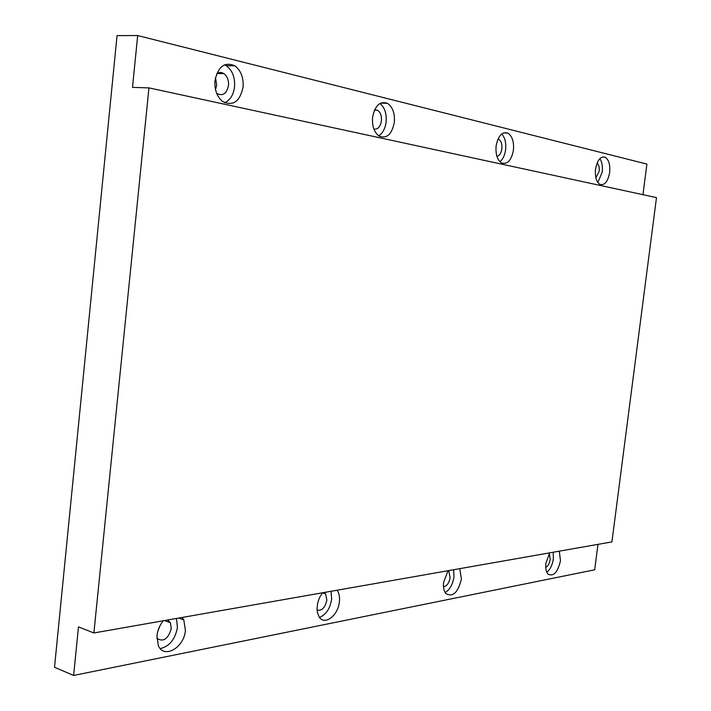 <?xml version="1.0" encoding="UTF-8"?>
<svg xmlns="http://www.w3.org/2000/svg" width="711" height="711" viewBox="0 0 711 711"><rect width="100%" height="100%" fill="white"/><g stroke="black" fill="none" stroke-linecap="round" stroke-linejoin="round"><path stroke-width="1.07" d="M163.317 620.765C159.744 625.093 157.62 630.07 156.944 635.678L158.357 645.712C164.037 659.337 184.273 647.508 185.411 630.381L183.802 619.903L182.14 617.459M160.242 648.592C169.476 646.415 175.199 639.358 177.43 627.431L176.452 618.454M156.82 638.327C163.317 642.371 168.143 639.109 171.298 628.551L170.409 622.729L167.672 620.001M243.064 87.169C243.677 77.597 240.931 70.478 234.826 65.812C224.712 61.519 218.099 66.461 214.989 80.636C214.411 89.808 216.935 96.758 222.579 101.495C233.012 106.472 239.838 101.7 243.064 87.169M224.64 102.748C230.16 100.171 233.457 94.892 234.541 86.929C235.145 77.401 232.381 70.318 226.276 65.679L224.658 64.79M216.633 93.283L217.051 93.603C222.89 96.305 226.702 93.612 228.498 85.524C228.835 80.219 227.307 76.255 223.929 73.633C221.45 72.087 219.015 72.166 216.624 73.891M215.504 89.577L216.704 85.196L215.495 77.543M317.097 610.127C321.879 611.016 325.123 607.692 326.856 600.146L325.638 593.809L322.456 592.796L319.372 597.942L317.719 602.857L317.044 608.643L317.515 612.9L319.221 616.997C324.616 625.982 338.258 615.45 339.387 601.755C339.876 597.044 339.156 593.258 337.218 590.397L337.094 590.219M319.515 617.406C325.994 614.713 330.046 608.669 331.646 599.266L331.059 591.276M325.638 593.809L324.198 592.485M394.329 122.372C394.961 113.325 392.676 106.979 387.459 103.335C379.95 100.82 374.99 105.477 372.591 117.315C371.977 126.167 374.164 132.433 379.141 136.139C386.82 138.965 391.885 134.379 394.329 122.372M378.661 135.819C382.722 133.259 385.211 128.655 386.126 121.999C386.766 113.529 384.695 107.352 379.923 103.477M373.897 129.082C377.817 129.624 380.332 126.896 381.434 120.914C381.78 115.866 380.501 112.32 377.585 110.276L374.635 109.796M448.01 570.72L443.62 582.38C443.104 587.268 443.842 590.992 445.833 593.543C452.809 597.524 458 592.698 461.412 579.074L459.768 568.658M445.13 592.556C449.814 589.703 452.765 584.495 453.982 576.932L453.645 569.733M443.504 586.833C446.864 586.228 449.076 583.171 450.134 577.634L448.828 571.306L448.134 570.702M513.44 150.092C514.089 141.72 512.24 136.059 507.885 133.108C502.037 131.482 498.109 135.801 496.109 146.066C495.478 154.323 497.273 159.948 501.495 162.926C507.432 164.721 511.413 160.446 513.44 150.092M499.931 161.735C502.953 159.237 504.846 155.211 505.619 149.648C506.259 142.769 504.952 137.543 501.717 133.961M496.909 156.331C499.504 155.709 501.157 153.194 501.868 148.777C502.224 144.093 501.184 140.929 498.74 139.276L498.02 139.009M549.665 552.856L545.897 563.361C545.364 568.329 546.084 571.937 548.048 574.168C553.647 576.799 557.788 572.293 560.481 560.65L559.299 551.158M546.803 572.275C550.243 569.431 552.438 564.934 553.398 558.775L553.229 552.225M545.737 567.396C548.048 566.125 549.541 563.441 550.234 559.353L549.23 553.54M609.656 172.489C610.322 164.756 608.82 159.673 605.177 157.22C600.475 156.109 597.258 160.108 595.525 169.2C594.885 176.861 596.342 181.918 599.906 184.389C604.67 185.598 607.914 181.634 609.656 172.489M597.871 182.549L602.235 172C602.83 166.374 602.03 161.921 599.835 158.642M595.889 177.866L599.169 171.289C599.533 167.405 598.84 164.659 597.107 163.032M93.888 632.968L611.922 541.915L656.484 197.605L148.954 87.888L93.888 632.968L78.486 626.889L73.624 675.45L594.698 569.787L597.969 544.368M73.624 675.45L54.516 667.274L117.048 35.603L137.685 35.55L132.495 87.382L148.954 87.888M137.685 35.55L646.903 164.081L642.966 194.681M157.824 631.172L160.082 625.556M178.728 618.055L183.802 619.903M164.499 620.552L170.409 622.729M226.276 65.679L234.826 65.812M217.193 73.491L223.929 73.633M380.652 103.095L387.459 103.335M374.475 110.152L377.585 110.276M447.797 571.013L448.828 571.306M503.539 132.904L507.885 133.108M497.922 139.232L498.74 139.276M602.226 157.051L605.177 157.22"/></g></svg>
